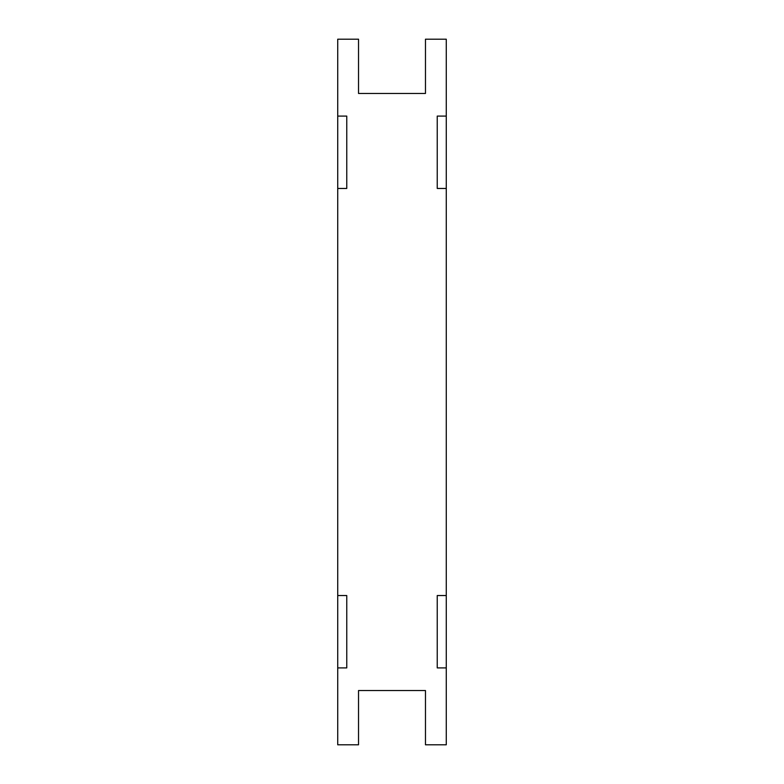 <?xml version="1.0" encoding="UTF-8"?>
<svg xmlns="http://www.w3.org/2000/svg" width="784" height="784" viewBox="0 0 784 784"><rect width="100%" height="100%" fill="white"/><g stroke="black" fill="none" stroke-linecap="round" stroke-linejoin="round"><path stroke-width="1.18" d="M446.272 744.8L446.272 39.2L425.467 39.2L425.467 93.472L358.533 93.472L358.533 39.2L337.728 39.2L337.728 744.8L358.533 744.8L358.533 690.528L425.467 690.528L425.467 744.8L446.272 744.8M337.728 595.536L346.763 595.536L346.763 667.909L337.728 667.909M446.272 667.909L437.237 667.909L437.237 595.536L446.272 595.536M337.728 116.091L346.763 116.091L346.763 188.464L337.728 188.464M446.272 188.464L437.237 188.464L437.237 116.091L446.272 116.091"/></g></svg>
